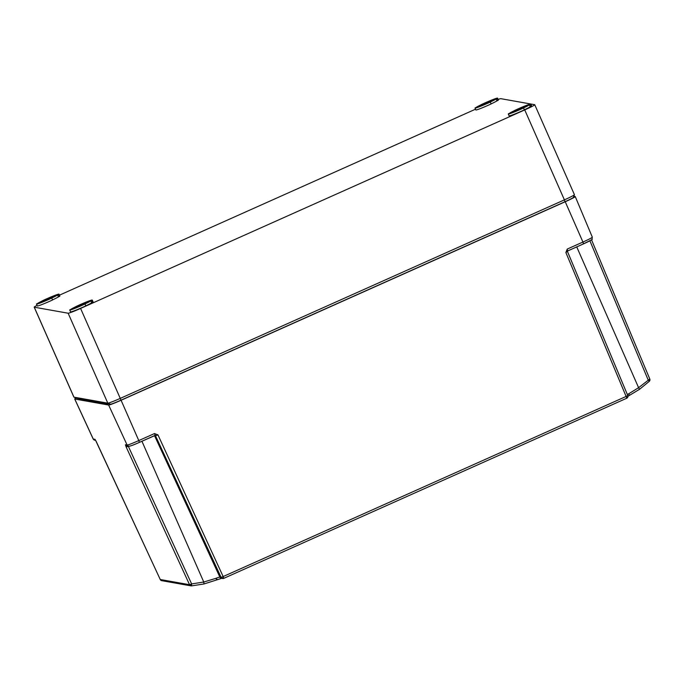 <?xml version="1.0" encoding="UTF-8"?>
<svg xmlns="http://www.w3.org/2000/svg" width="684" height="684" viewBox="0 0 684 684"><rect width="100%" height="100%" fill="white"/><g stroke="black" fill="none" stroke-linecap="round" stroke-linejoin="round"><path stroke-width="1.03" d="M76.086 397.977A12.312 0.71 -23.8 0 0 74.701 398.986A12.312 0.71 -23.8 0 0 74.761 399.02L108.636 405.039A12.312 0.71 -23.8 0 0 121.085 400.26L138.792 440.573L154.473 433.562L157.953 434.87L223.155 576.552L626.116 396.438L565.882 252.541L567.857 250.866L583.555 243.855L582.939 242.051A11.543 0.667 -23.8 0 0 592.327 237.186L575.244 196.556A12.312 0.71 -23.8 0 0 575.184 196.513L573.816 196.274M223.779 578.348L626.724 398.242L626.116 396.438L627.792 395.583L567.532 251.669L567.25 249.061L582.939 242.051L565.232 201.746A12.312 0.71 -23.8 0 0 575.244 196.556M565.882 252.541L567.25 249.061M639.523 389.307L628.322 396.062A2.052 1.667 -118.4 0 1 628.168 396.13L639.523 389.307L649.338 381.287L649.056 380.894L649.321 381.287A2.052 2.052 0 0 0 649.8 379.022L591.523 239.81L649.8 379.022A2.052 2.043 -79.9 0 1 649.338 381.279L639.514 389.307L638.591 387.683L628.912 393.676A15.458 0.889 156.2 0 0 627.365 394.565M121.085 400.26L565.232 201.746M626.63 397.737A2.052 1.539 -18.5 0 0 627.844 395.72A2.052 2.052 0 0 0 627.792 395.583L567.549 251.695M649.8 379.022L638.591 387.683L576.74 246.898M140.143 391.607A8.003 0.462 -23.8 0 0 141.802 390.88L544.139 211.048A8.003 0.462 -23.8 0 0 545.755 210.321M78.78 398.567A8.003 0.462 -23.8 0 0 78.728 398.661A8.003 0.462 -23.8 0 0 78.771 398.687L107.995 403.876A8.003 0.462 -23.8 0 0 108.363 403.825M573.03 197.719A14.364 0.829 -23.8 0 0 573.5 197.419L573.303 197.505M567.121 200.754L567.216 200.72A14.364 0.829 -23.8 0 0 568.413 200.147M154.473 433.562L221.086 577.347L223.155 576.552L223.762 578.356A2.052 2.043 -79.9 0 1 221.086 577.347L219.889 577.134A2.052 2.043 100.1 0 0 221.377 578.288L222.574 578.502A2.052 2.052 0 0 0 223.771 578.348L626.724 398.242A2.052 2.052 0 0 0 627.844 395.72A2.052 1.539 -18.5 0 0 627.792 395.591M141.93 441.248L203.772 582.033L204.02 583.956L191.546 585.897A2.052 2.052 0 0 1 191.05 585.872L161.749 580.665A2.052 2.043 -79.9 0 1 160.253 579.51L189.553 584.717L191.631 583.922L191.546 585.897A2.052 2.043 -79.9 0 1 189.553 584.717L126.207 447.071L125.377 444.745L127.121 445.053A11.543 0.667 -23.8 0 0 138.792 440.573L139.408 442.368L155.08 435.366L155.875 435.665L154.832 435.477M157.953 434.87L155.875 435.665M74.761 399.02L93.255 439.034A2.052 2.043 -79.9 0 0 94.743 440.188L93.186 439A11.543 0.667 -23.8 0 0 93.255 439.034L94.999 439.342L96.359 441.753M191.554 585.897L204.029 583.956L217.615 579.63L215.52 578.45L203.772 582.033L191.631 583.922L128.053 445.746M126.207 447.071L128.481 446.182M94.999 439.342A2.052 2.043 100.1 0 0 95.401 439.923L160.244 579.493M481.057 104.797L481.143 104.755A11.286 0.65 -23.8 0 0 476.107 107.465L475.141 107.901A12.312 0.71 -23.8 0 0 475.029 108.072A12.312 0.71 -23.8 0 0 475.098 108.115A12.312 0.71 -23.8 0 0 490.3 102.07L490.197 102.053A11.286 0.65 -23.8 0 0 496.156 98.983L497.174 98.53A12.312 0.71 -23.8 0 0 497.559 98.137A12.312 0.71 -23.8 0 0 497.49 98.103A12.312 0.71 -23.8 0 0 481.032 104.737M497.559 98.137L498.388 100.018A12.312 0.71 -23.8 0 1 497.995 100.403L497.174 98.53M37.047 305.372A12.312 0.71 -23.8 0 0 34.2 307.159A12.312 0.71 -23.8 0 0 34.268 307.193L68.144 313.221A12.312 0.71 -23.8 0 0 80.584 308.433L524.731 109.919A12.312 0.71 -23.8 0 0 534.751 104.729A12.312 0.71 -23.8 0 0 534.683 104.695L500.808 98.667A12.312 0.71 -23.8 0 0 498.123 99.428M59.457 295.163L475.525 109.192M497.995 100.403L496.986 100.856L496.156 98.983M491.103 103.891A11.286 0.65 -23.8 0 0 496.986 100.856M475.029 108.072L475.859 109.953A12.312 0.71 -23.8 0 0 475.927 109.987A12.312 0.71 -23.8 0 0 491.129 103.942L490.3 102.07M59.012 294.154L59.833 296.027A12.312 0.71 -23.8 0 1 59.448 296.42L58.439 296.873L57.61 295.001L58.619 294.548A12.312 0.71 -23.8 0 0 59.012 294.154A12.312 0.71 -23.8 0 0 58.944 294.12A12.312 0.71 -23.8 0 0 42.485 300.746L42.596 300.772A11.286 0.65 -23.8 0 0 37.56 303.482L36.594 303.91A12.312 0.71 -23.8 0 0 36.483 304.089A12.312 0.71 -23.8 0 0 36.551 304.123A12.312 0.71 -23.8 0 0 51.753 298.087L52.582 299.96A12.312 0.71 -23.8 0 1 37.381 306.004A12.312 0.71 -23.8 0 1 37.312 305.962L36.483 304.089M52.557 299.9A11.286 0.65 -23.8 0 0 58.439 296.873M530.81 104.053L531.639 105.926A12.312 0.71 -23.8 0 1 531.246 106.319L530.237 106.772L529.407 104.891L530.425 104.447A12.312 0.71 -23.8 0 0 530.81 104.053A12.312 0.71 -23.8 0 0 530.741 104.011A12.312 0.71 -23.8 0 0 514.283 110.646L514.394 110.671A11.286 0.65 -23.8 0 0 509.358 113.373L508.392 113.809A12.312 0.71 -23.8 0 0 508.28 113.989A12.312 0.71 -23.8 0 0 508.349 114.023A12.312 0.71 -23.8 0 0 523.551 107.978L524.38 109.859A12.312 0.71 -23.8 0 1 509.178 115.895A12.312 0.71 -23.8 0 1 509.11 115.861L508.28 113.989M524.354 109.799A11.286 0.65 -23.8 0 0 530.237 106.772M92.263 300.062L93.084 301.935A12.312 0.71 -23.8 0 1 92.699 302.328L91.69 302.781L90.861 300.909L91.87 300.456A12.312 0.71 -23.8 0 0 92.263 300.062A12.312 0.71 -23.8 0 0 92.195 300.028A12.312 0.71 -23.8 0 0 75.736 306.663L75.847 306.68A11.286 0.65 -23.8 0 0 70.811 309.39L69.845 309.826A12.312 0.71 -23.8 0 0 69.734 309.997A12.312 0.71 -23.8 0 0 69.802 310.04A12.312 0.71 -23.8 0 0 85.004 303.995L85.833 305.868A12.312 0.71 -23.8 0 1 70.632 311.913A12.312 0.71 -23.8 0 1 70.563 311.87L69.734 309.997M85.808 305.816A11.286 0.65 -23.8 0 0 91.69 302.781M494.694 99.351A9.234 0.53 -23.8 0 0 485.717 102.78A9.234 0.53 -23.8 0 0 477.851 106.832A9.234 0.53 -23.8 0 0 477.902 106.858A9.234 0.53 -23.8 0 0 486.871 103.438A9.234 0.53 -23.8 0 0 494.746 99.385A9.234 0.53 -23.8 0 0 494.694 99.351M34.2 307.159L73.872 397.113A12.312 0.71 -23.8 0 0 73.906 397.139A12.312 0.71 -23.8 0 0 73.94 397.147L107.815 403.167A12.312 0.71 -23.8 0 0 120.256 398.387L80.584 308.433M120.88 400.226L565.027 201.703L564.403 199.873L120.256 398.387L120.88 400.226A10.26 0.59 -23.8 0 1 110.509 404.21L107.815 403.167L68.144 313.221M524.731 109.919L564.403 199.873A12.312 0.71 -23.8 0 0 574.415 194.726A12.312 0.71 -23.8 0 0 574.423 194.683L534.751 104.729M59.448 296.42L58.619 294.548M51.753 298.087L51.642 298.07A11.286 0.65 -23.8 0 0 57.61 295.001M531.246 106.319L530.425 104.447M523.551 107.978L523.448 107.961A11.286 0.65 -23.8 0 0 529.407 104.891M92.699 302.328L91.87 300.456M85.004 303.995L84.893 303.978A11.286 0.65 -23.8 0 0 90.861 300.909M73.906 397.139L76.608 398.182A10.26 0.59 -23.8 0 0 76.608 398.182A10.26 0.59 -23.8 0 0 76.634 398.191L110.509 404.21M565.027 201.703A10.26 0.59 -23.8 0 0 573.372 197.419L574.415 194.726M56.148 295.368A9.234 0.53 -23.8 0 0 47.17 298.797A9.234 0.53 -23.8 0 0 39.304 302.85A9.234 0.53 -23.8 0 0 39.347 302.875A9.234 0.53 -23.8 0 0 48.325 299.447A9.234 0.53 -23.8 0 0 56.191 295.394A9.234 0.53 -23.8 0 0 56.148 295.368M527.945 105.268A9.234 0.53 -23.8 0 0 518.968 108.688A9.234 0.53 -23.8 0 0 511.102 112.74A9.234 0.53 -23.8 0 0 511.153 112.775A9.234 0.53 -23.8 0 0 520.122 109.346A9.234 0.53 -23.8 0 0 527.997 105.293A9.234 0.53 -23.8 0 0 527.945 105.268M89.399 301.276A9.234 0.53 -23.8 0 0 80.421 304.705A9.234 0.53 -23.8 0 0 72.555 308.758A9.234 0.53 -23.8 0 0 72.598 308.783A9.234 0.53 -23.8 0 0 81.576 305.355A9.234 0.53 -23.8 0 0 89.442 301.311A9.234 0.53 -23.8 0 0 89.399 301.276M583.563 243.846A9.49 0.547 -23.8 0 0 591.215 239.827M567.874 250.857L583.546 243.855C595.884 237.433 591.121 241.016 592.327 237.186M589.907 240.802L648.133 379.885L649.056 380.894A2.052 1.573 -40.3 0 0 649.749 379.081M626.741 398.233A2.052 2.043 100.1 0 0 627.895 395.933M627.946 396.267L628.322 396.062A2.052 1.667 -118.4 0 0 628.912 393.676M125.377 444.745L126.865 445.891L128.618 446.207A2.052 2.043 100.1 0 1 127.121 445.053L108.636 405.039M128.618 446.207C129.763 446.378 133.363 445.096 139.408 442.368L139.391 442.377A9.49 0.547 156.2 0 1 129.806 446.062M154.507 435.623L219.889 577.134A15.458 0.889 -23.8 0 0 215.52 578.45M223.668 577.843A2.052 1.539 161.5 0 1 221.086 577.347M204.029 583.956L217.615 579.63M190.366 585.615L191.58 583.939M76.634 398.191L73.94 397.147L34.268 307.193M139.408 442.368L155.439 435.315M93.186 439L74.701 398.986M217.512 579.681L221.719 578.305M94.743 440.188L95.649 440.342M96.359 441.761L160.244 579.502A2.052 2.052 0 0 0 161.775 580.665"/></g></svg>
